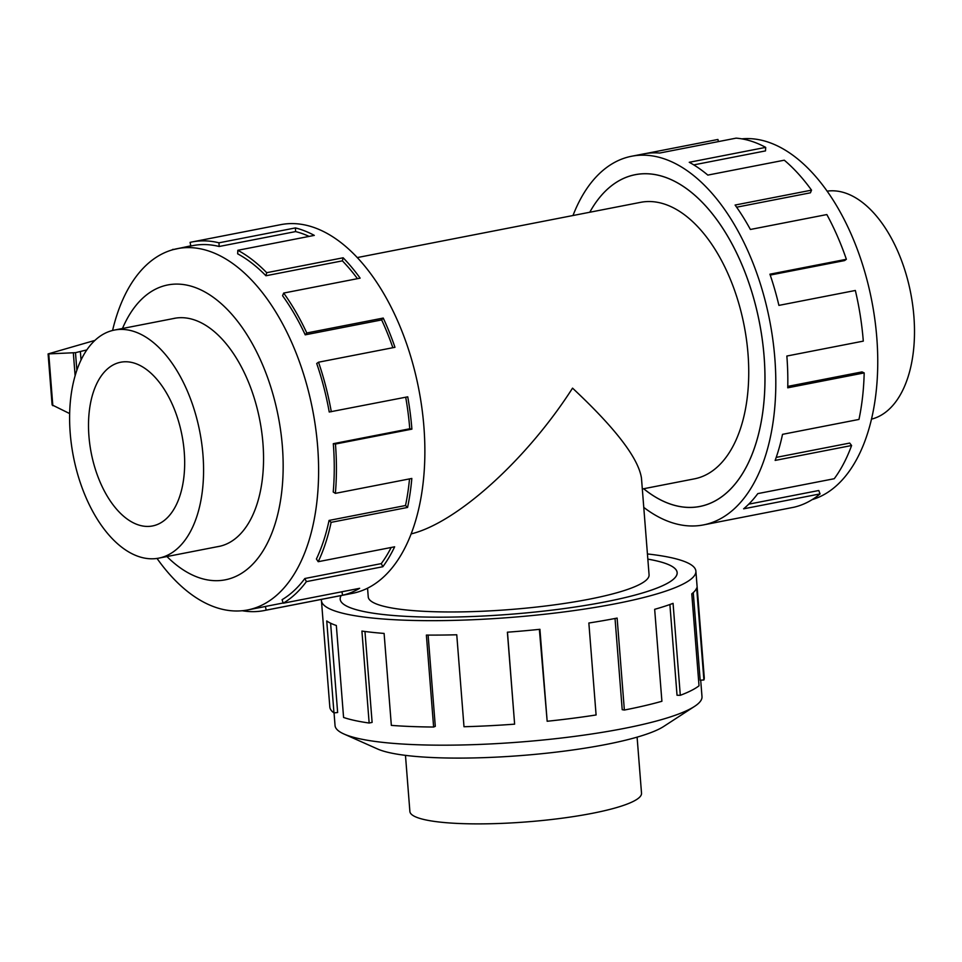 <?xml version="1.0" encoding="UTF-8"?>
<svg xmlns="http://www.w3.org/2000/svg" width="962" height="962" viewBox="0 0 962 962"><rect width="100%" height="100%" fill="white"/><g stroke="black" fill="none" stroke-linecap="round" stroke-linejoin="round"><path stroke-width="1.44" d="M367.556 588.203L368.242 596.921A140.849 23.713 -4.5 0 0 393.59 608.297A140.849 23.713 -4.5 0 0 551.743 605.218A140.849 23.713 -4.5 0 0 649.073 574.819L641.474 478.198C638.503 458.333 615.524 428.318 572.546 388.143C526.695 459.728 456.89 522.775 411.171 533.898M643.686 488.732A168.987 93.663 -101 0 0 699.855 506.445A168.987 93.663 -101 0 0 764.093 356.589A168.987 93.663 -101 0 0 635.185 174.723A168.987 93.663 -101 0 0 589.778 212.241A169.023 93.687 79 0 1 635.185 174.687A169.023 93.687 79 0 1 764.117 356.589A169.023 93.687 79 0 1 699.867 506.481A169.023 93.687 79 0 1 643.65 488.744M647.847 559.126A169.023 28.463 175.5 0 1 677.164 572.606A169.023 28.463 175.5 0 1 605.254 601.875A169.023 28.463 175.5 0 1 431.806 617.147A169.023 28.463 175.5 0 1 340.163 599.122A168.987 28.451 -4.5 0 0 370.61 612.782A168.987 28.451 -4.5 0 0 560.353 609.078A168.987 28.451 -4.5 0 0 677.128 572.606A168.987 28.451 -4.5 0 0 647.847 559.138M642.327 488.997L694.48 478.835A140.849 78.066 -101 0 0 748.015 353.932A140.849 78.066 -101 0 0 640.572 202.345L357.203 257.588M827.067 191.161A116.174 64.394 79 0 1 913.9 316.498A116.174 64.394 79 0 1 871.524 419.131M202.982 455.098A116.174 64.394 -101 0 0 114.358 330.074A116.174 64.394 -101 0 0 70.202 433.092A116.174 64.394 -101 0 0 158.826 558.128A116.174 64.394 -101 0 0 202.982 455.098M184.247 451.996A83.393 46.224 79 0 1 152.549 525.949A83.393 46.224 79 0 1 88.937 436.207A83.393 46.224 79 0 1 120.635 362.241A83.393 46.224 79 0 1 184.247 451.996M637.097 737.132L641.522 793.241A116.174 19.565 175.5 0 1 592.099 813.359A116.174 19.565 175.5 0 1 472.871 823.857A116.174 19.565 175.5 0 1 409.884 811.471L405.471 755.362M741.834 138.865A184.043 102.008 79 0 1 876.803 337.722A184.043 102.008 79 0 1 812.181 499.627M572.991 215.512A187.794 104.088 79 0 1 631.589 156.253A187.794 104.088 79 0 1 774.843 358.369A187.794 104.088 79 0 1 703.462 524.915A187.794 104.088 79 0 1 643.77 507.395M787.77 386.387L862.024 371.909L864.189 372.907L787.746 387.806A187.794 104.088 -101 0 0 786.856 356.036L863.299 341.125A187.794 104.088 -101 0 0 855.35 290.476L778.907 305.387A187.794 104.088 -101 0 0 769.925 274.194L846.368 259.295A187.794 104.088 -101 0 0 826.839 214.562L750.384 229.473A187.794 104.088 -101 0 0 735.088 205.05L811.531 190.151A187.794 104.088 -101 0 0 784.283 160.197L707.828 175.096A187.794 104.088 -101 0 0 689.249 162.289L765.692 147.378A187.794 104.088 -101 0 0 736.122 138.143L659.667 153.042A187.794 104.088 -101 0 0 643.59 153.92L631.589 156.253M645.706 153.547L717.929 139.466L718.373 141.594M765.692 147.378L765.499 150.902L693.758 164.887M811.531 190.151L810.425 192.809L736.615 207.203M846.368 259.295L844.564 260.582L770.213 275.072M217.171 546.753A116.21 64.418 -101 0 0 218.771 546.476A116.21 64.418 -101 0 0 262.951 443.422A116.21 64.418 -101 0 0 174.302 318.35A116.21 64.418 -101 0 0 172.703 318.699M157.022 558.429A184.043 102.008 -101 0 0 247.703 609.944A184.043 102.008 -101 0 0 317.664 446.729A184.043 102.008 -101 0 0 177.261 248.665A184.043 102.008 -101 0 0 112.578 330.471M166.943 556.541A150.24 83.273 -101 0 0 282.395 446.645A150.24 83.273 -101 0 0 214.225 297.979A150.24 83.273 -101 0 0 122.475 328.487M264.069 610.581L352.513 593.338A187.794 104.088 -101 0 0 423.905 426.791A187.794 104.088 -101 0 0 280.639 224.675L192.184 241.931A187.794 104.088 79 0 1 218.975 242.821L295.418 227.922A187.794 104.088 79 0 1 314.297 235.389L237.842 250.288L237.65 253.812A184.043 102.008 79 0 1 265.933 275.757L266.702 272.691L343.145 257.78A187.794 104.088 79 0 1 360.137 278.15L283.682 293.061L282.575 295.719A184.043 102.008 79 0 1 305.219 334.836L306.794 332.972L383.237 318.061A187.794 104.088 79 0 1 394.973 347.306L318.518 362.205L316.714 363.492A184.043 102.008 79 0 1 329.232 412.013L407.744 396.825A187.794 104.088 79 0 1 411.892 429.136L335.449 444.035A187.794 104.088 79 0 1 335.377 493.362L411.82 478.451A187.794 104.088 79 0 1 407.575 507.443L331.12 522.354A187.794 104.088 79 0 1 318.206 561.7L394.648 546.801A187.794 104.088 79 0 1 382.84 566.726L306.397 581.625A187.794 104.088 79 0 1 283.201 603.222L359.644 588.311A187.794 104.088 79 0 1 342.616 595.225L266.173 610.136A187.794 104.088 79 0 1 264.069 610.581A187.794 104.088 79 0 1 242.268 610.738M266.173 610.136L265.404 606.457A184.043 102.008 79 0 1 263.347 606.89L247.703 609.944M265.404 606.457L283.129 602.994M306.397 581.625L304.834 578.523A184.043 102.008 79 0 1 282.094 599.675L283.201 603.222M304.834 578.523L381.277 563.612A184.043 102.008 -101 0 0 391.185 547.474M331.12 522.354L329.064 520.43A184.043 102.008 79 0 1 316.402 558.994L318.206 561.7M329.064 520.43L405.507 505.519A184.043 102.008 -101 0 0 409.511 478.908M335.449 444.035L333.309 443.686A184.043 102.008 79 0 1 333.225 492.015L335.377 493.362M700.697 680.17L701.995 696.644A184.043 30.988 175.5 0 1 694.492 706.433A184.043 30.988 175.5 0 1 623.689 728.511A184.043 30.988 175.5 0 1 343.975 734.018A184.043 30.988 175.5 0 1 335.041 725.516L334.054 712.902M694.492 706.433L663.684 726.466A150.24 25.301 175.5 0 1 605.892 744.492A150.24 25.301 175.5 0 1 377.549 748.977L343.975 734.018M647.438 553.956A187.794 31.626 175.5 0 1 695.887 571.127A187.794 31.626 175.5 0 1 615.981 603.655A187.794 31.626 175.5 0 1 423.268 620.622A187.794 31.626 175.5 0 1 321.44 600.601A187.794 31.626 175.5 0 1 321.488 599.386M507.479 632.202L514.622 724.158L507.383 632.202A187.794 31.626 -4.5 0 0 539.922 629.304L547.162 721.259A187.794 31.626 -4.5 0 0 596.091 714.97L588.852 623.015A187.794 31.626 -4.5 0 0 617.123 618.085L624.362 710.04A187.794 31.626 -4.5 0 0 661.904 701.274L654.665 609.319A187.794 31.626 -4.5 0 0 673.063 603.354L680.302 695.31A187.794 31.626 -4.5 0 0 699.025 685.798L691.786 593.843A187.794 31.626 -4.5 0 0 696.668 588.01L703.907 679.966A187.794 31.626 -4.5 0 0 704.256 677.525L695.887 571.127M341.197 595.538A168.987 28.451 -4.5 0 0 340.199 599.122A169.023 28.463 175.5 0 1 341.161 595.55M703.907 679.966L700.168 680.206L693.265 592.604M680.302 695.31L677.032 695.249L669.889 604.509M86.784 349.94L75.481 352.669L48.1 353.92L94.865 340.416M80.387 351.707L81.036 359.956M48.1 353.92L52.116 404.918L69.649 413.576M48.773 354.064L52.826 405.699M73.328 352.838L75.12 375.649M624.362 710.04L622.21 709.691L615.031 618.494M330.603 623.196L337.638 712.505L333.97 712.914L326.731 620.959A187.794 31.626 -4.5 0 0 336.339 625.504L343.578 717.46A187.794 31.626 -4.5 0 0 369.155 723.027L361.916 631.072A187.794 31.626 -4.5 0 0 384.103 633.429L391.342 725.384A187.794 31.626 -4.5 0 0 433.621 727.031L426.382 635.076A187.794 31.626 -4.5 0 0 456.758 634.776L463.997 726.731A187.794 31.626 -4.5 0 0 514.622 724.158M321.44 600.601L329.822 706.998A187.794 31.626 -4.5 0 0 333.97 712.914M364.959 631.481L372.114 722.402L369.155 723.027M428.114 635.088L435.293 726.346L433.621 727.031M547.162 721.259L539.369 629.364M405.507 505.519L407.575 507.443M381.277 563.612L382.84 566.726M341.907 591.774L342.616 595.225M173.16 249.627L190.801 245.827M192.184 241.931A187.794 104.088 79 0 0 190.079 242.376L190.837 246.019M171.921 249.976A187.794 104.088 79 0 1 173.052 249.29M177.261 248.665L192.905 245.611A184.043 102.008 79 0 1 219.156 246.488L218.975 242.821M219.156 246.488L295.599 231.589L295.418 227.922M309.103 236.399A184.043 102.008 -101 0 0 295.599 231.589M265.933 275.757L342.376 260.858L343.145 257.78M357.455 278.679A184.043 102.008 -101 0 0 342.376 260.858M237.842 250.288A187.794 104.088 79 0 1 266.702 272.691M305.219 334.836L381.661 319.925L383.237 318.061M392.857 347.715A184.043 102.008 -101 0 0 381.661 319.925M283.682 293.061A187.794 104.088 79 0 1 306.794 332.972M333.309 443.686L409.752 428.775A184.043 102.008 -101 0 0 405.699 397.222M409.752 428.775L411.892 429.136M318.518 362.205A187.794 104.088 79 0 1 331.301 411.724M703.462 524.915L715.463 522.57A187.794 104.088 -101 0 0 717.568 522.125L794.023 507.214A187.794 104.088 -101 0 0 820.057 493.915L743.614 508.826A187.794 104.088 -101 0 0 757.803 493.614L834.246 478.715A187.794 104.088 -101 0 0 851.598 445.514L775.144 460.413A187.794 104.088 -101 0 0 782.527 434.343L858.97 419.432A187.794 104.088 -101 0 0 864.189 372.907M748.725 504.16L818.782 490.512L820.057 493.915M776.214 457.395L849.686 443.073L851.598 445.514M75.481 352.669L76.852 370.178M701.791 506.072L699.855 506.445M677.164 573.208L677.128 572.606M175.902 318.073L114.358 330.074M220.37 546.127L158.826 558.128M340.247 599.723L340.199 599.122M637.121 174.35L635.185 174.723"/></g></svg>

